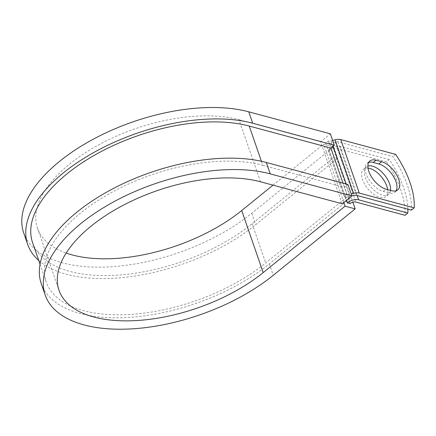 <?xml version="1.0" encoding="UTF-8"?>
<svg xmlns="http://www.w3.org/2000/svg" width="436" height="436" viewBox="0 0 436 436"><rect width="100%" height="100%" fill="white"/><g stroke="black" fill="none" stroke-linecap="round" stroke-linejoin="round"><path stroke-width="0.33" stroke-dasharray="2.18 1.64" d="M387.675 189.606A17.653 9.042 -129 0 1 385.778 196.582A17.653 9.042 -129 0 1 373.532 194.227A17.653 9.042 -129 0 1 362.507 179.594A17.653 9.042 -129 0 1 363.548 169.163A17.653 9.042 -129 0 1 368.017 168.078M390.525 190.374A17.653 9.042 -129 0 1 388.563 194.325A17.653 9.042 -129 0 1 376.317 191.971A17.653 9.042 -129 0 1 365.292 177.338A17.653 9.042 -129 0 1 366.327 166.906A17.653 9.042 -129 0 1 367.864 166.072M407.878 209.182A76.082 38.968 51 0 0 389.293 159.56L386.509 161.816L337.344 148.562A4.175 2.071 160.9 0 0 331.687 150.044L328.7 149.363L346.353 200.353M389.293 159.56L340.129 146.305A8.349 4.142 160.9 0 0 328.815 149.27L328.7 149.363M368.725 162.372A17.653 9.042 51 0 0 367.112 163.228A17.653 9.042 51 0 0 368.164 178.21A17.653 9.042 51 0 0 383.244 191.42L388.868 192.935A17.653 9.042 51 0 0 394.972 192.167A17.653 9.042 51 0 0 396.144 190.766M332.673 140.436L331.235 140.812A4.175 2.071 160.9 0 1 328.384 140.926L325.599 143.182A8.349 4.142 160.9 0 0 331.295 142.959L335.131 141.951A4.175 2.071 -19.1 0 1 337.976 141.842L392.891 156.644A76.082 38.968 -129 0 1 411.415 210.136M386.509 161.816A76.082 38.968 -129 0 1 405.033 215.308M325.599 143.182L344.124 196.68L346.909 194.423A4.175 2.071 160.9 0 0 349.759 194.309L351.198 193.933M344.124 196.68A8.349 4.142 160.9 0 0 349.819 196.451L351.808 195.933M395.675 154.382L392.891 156.644M32.602 242.721A134.381 66.703 160.9 0 0 121.551 274.854A134.381 66.703 160.9 0 0 252.128 223.695L334.041 157.271L331.573 150.142M350.097 203.634L347.628 196.5L351.22 197.47L352.86 202.217M261.426 161.276L262.815 165.288A134.381 66.703 160.9 0 0 113.017 191.704A134.381 66.703 160.9 0 0 46.189 281.95A134.381 66.703 160.9 0 0 135.138 314.084A134.381 66.703 160.9 0 0 265.715 262.924L347.628 196.5M262.815 165.288L344.44 187.289L347.917 184.466M346.909 194.423L343.001 183.142M328.384 140.926L330.853 148.06M23.724 233.015A139.596 69.291 160.9 0 0 116.123 266.396A139.596 69.291 160.9 0 0 251.768 213.248L333.682 146.828L337.633 158.241L334.041 157.271M38.744 260.45A139.596 69.291 160.9 0 0 255.719 224.66L337.633 158.241M343.813 202.413L323.621 144.12L333.682 146.828M273.018 185.153L323.621 144.12M41.257 283.656A139.596 69.291 160.9 0 0 133.661 317.037A139.596 69.291 160.9 0 0 269.306 263.889L351.22 197.47M260.505 181.779L239.015 119.726A124.99 62.037 160.9 0 0 99.681 144.3A124.99 62.037 160.9 0 0 37.523 228.235A124.99 62.037 160.9 0 0 66.168 253.065M239.015 119.726L320.64 141.727L330.384 133.825M342.129 203.781L320.64 141.727M328.815 149.27L346.467 200.26M337.976 141.842L356.501 195.333M340.129 146.305L357.171 195.513M337.344 148.562L355.869 202.059M335.131 141.951L353.656 195.448M331.295 142.959L349.819 196.451M331.687 150.044L350.212 203.541M252.128 223.695L265.715 262.924M331.235 140.812L333.109 146.234M346.189 184.003L349.759 194.309M383.244 191.42L386.024 189.159M388.868 192.935L391.653 190.679M251.768 213.248L255.719 224.66M269.306 263.889L273.258 275.301M388.563 194.325L385.778 196.582M40.047 264.216L46.189 281.95M366.327 166.906L363.548 169.163M394.972 192.167L397.757 189.911M367.112 163.228L369.897 160.971M37.523 228.235L59.013 290.289"/><path stroke-width="0.65" d="M398.798 179.474A17.653 9.042 51 0 0 381.625 161.718L376.001 160.203A17.653 9.042 51 0 0 369.897 160.971A17.653 9.042 51 0 0 370.949 175.953A17.653 9.042 51 0 0 386.024 189.159L391.653 190.679A17.653 9.042 51 0 0 397.757 189.911A17.653 9.042 51 0 0 398.798 179.474M396.144 190.766A17.653 9.042 51 0 0 396.013 181.736A17.653 9.042 51 0 0 378.84 163.98L373.216 162.459A17.653 9.042 51 0 0 368.725 162.372M368.017 168.078A17.653 9.042 -129 0 1 386.819 186.15A17.653 9.042 -129 0 1 387.675 189.606M367.864 166.072A17.653 9.042 -129 0 1 389.599 183.888A17.653 9.042 -129 0 1 390.525 190.374M347.22 202.86L350.212 203.541A4.175 2.071 160.9 0 1 355.869 202.059L405.033 215.308L407.818 213.051L358.654 199.802A8.349 4.142 160.9 0 0 347.339 202.767L346.353 200.353M351.198 193.933L353.591 193.306A8.349 4.142 -19.1 0 1 359.286 193.077L414.2 207.879L411.415 210.136L356.501 195.333A4.175 2.071 -19.1 0 0 353.656 195.448L351.808 195.933M332.673 140.436L335.066 139.809A8.349 4.142 -19.1 0 1 340.761 139.58L395.675 154.382A76.082 38.968 -129 0 1 414.2 207.879M407.818 213.051A76.082 38.968 51 0 0 407.878 209.182M252.711 123.235A139.596 69.291 160.9 0 0 97.097 150.682A139.596 69.291 160.9 0 0 27.675 244.427L23.724 233.015A139.596 69.291 160.9 0 1 93.146 139.269A139.596 69.291 160.9 0 1 248.76 111.823L252.711 123.235L334.336 145.237L330.853 148.06L249.229 126.059A134.381 66.703 160.9 0 0 99.43 152.475A134.381 66.703 160.9 0 0 32.602 242.721L40.047 264.216M270.249 173.877A139.596 69.291 160.9 0 0 114.63 201.323A139.596 69.291 160.9 0 0 45.208 295.068L41.257 283.656A139.596 69.291 160.9 0 1 110.679 189.911A139.596 69.291 160.9 0 1 266.298 162.465L270.249 173.877L351.874 195.878L342.129 203.781L260.505 181.779A124.99 62.037 160.9 0 0 121.17 206.353A124.99 62.037 160.9 0 0 59.013 290.289A124.99 62.037 160.9 0 0 141.749 320.177A124.99 62.037 160.9 0 0 263.197 272.593L345.11 206.174L343.813 202.413M66.168 253.065A124.99 62.037 160.9 0 0 241.708 210.539L273.018 185.153M352.86 202.217L355.171 208.882L345.11 206.174M45.208 295.068A139.596 69.291 160.9 0 0 137.613 328.45A139.596 69.291 160.9 0 0 273.258 275.301L355.171 208.882M27.675 244.427A139.596 69.291 160.9 0 0 38.744 260.45M248.76 111.823L330.384 133.825L334.336 145.237M266.298 162.465L347.917 184.466L351.874 195.878M378.84 163.98L381.625 161.718M346.467 200.26L347.339 202.767M340.761 139.58L359.286 193.077M357.171 195.513L358.654 199.802M249.229 126.059L261.426 161.276M330.853 148.06L343.001 183.142M333.109 146.234L346.189 184.003M335.066 139.809L353.591 193.306M373.216 162.459L376.001 160.203M263.197 272.593L241.708 210.539"/></g></svg>
